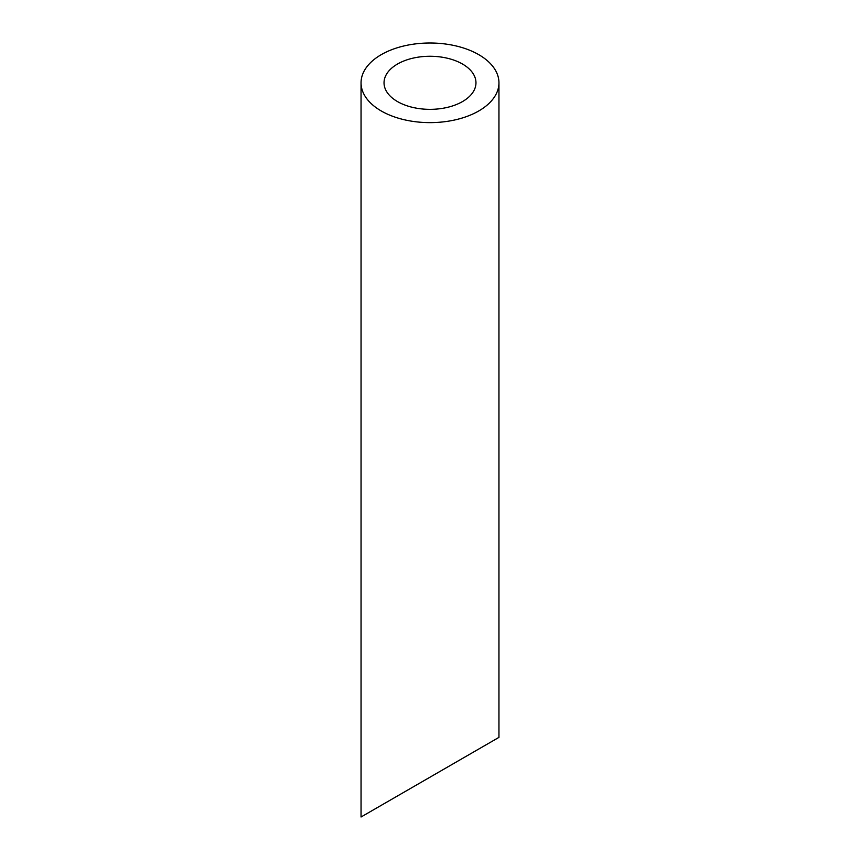 <?xml version="1.0" encoding="UTF-8"?>
<svg xmlns="http://www.w3.org/2000/svg" width="860" height="860" viewBox="0 0 860 860"><rect width="100%" height="100%" fill="white"/><g stroke="black" fill="none" stroke-linecap="round" stroke-linejoin="round"><path stroke-width="1.29" d="M397.492 101.577A45.967 26.542 0 0 0 447.587 107.328A45.967 26.542 0 0 0 475.967 82.807A45.967 26.542 0 0 0 430 56.266A45.967 26.542 0 0 0 384.033 82.807A45.967 26.542 0 0 0 397.492 101.577M397.492 795.951L384.033 803.734M475.967 750.651L462.508 758.423M381.238 110.962A68.95 39.807 0 0 0 456.391 119.594A68.95 39.807 0 0 0 498.95 82.807A68.95 39.807 0 0 0 430 43A68.95 39.807 0 0 0 361.05 82.807A68.95 39.807 0 0 0 381.238 110.962M498.95 82.807L498.95 737.375L361.05 817L361.05 82.807"/></g></svg>
